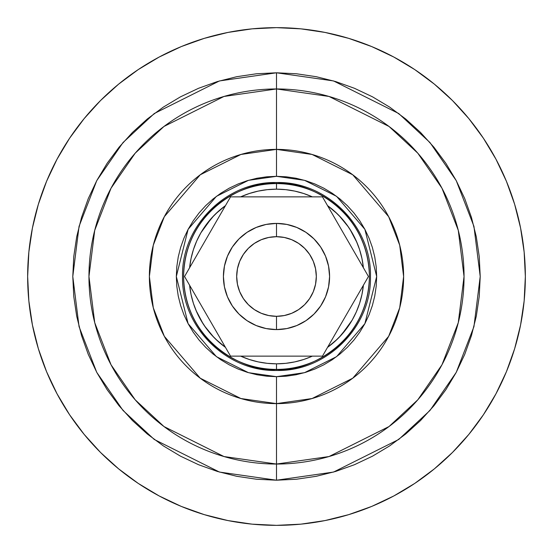 <?xml version="1.0" encoding="UTF-8"?>
<svg xmlns="http://www.w3.org/2000/svg" width="553" height="553" viewBox="0 0 553 553"><rect width="100%" height="100%" fill="white"/><g stroke="black" fill="none" stroke-linecap="round" stroke-linejoin="round"><path stroke-width="0.83" d="M238.958 238.958L232.357 247.004L238.958 238.958L247.004 232.357L238.958 238.958L247.004 232.357L256.184 227.456L266.145 224.435L276.5 223.412A53.088 53.088 0 0 1 329.588 276.5A53.088 53.088 0 0 1 276.5 329.588A53.088 53.088 0 0 0 329.588 276.5A53.088 53.088 0 0 0 276.5 223.412L276.5 236.684A39.816 39.816 0 0 1 316.316 276.5A39.816 39.816 0 0 1 276.5 316.316L276.5 329.588L286.855 328.565L276.5 329.588L276.5 316.316L268.73 315.549L261.265 313.288L254.38 309.604L248.345 304.655L243.396 298.62L239.712 291.735L237.451 284.27L236.684 276.5L237.451 268.73L239.712 261.265L243.396 254.38L248.345 248.345L254.38 243.396L261.265 239.712L268.73 237.451L276.5 236.684L284.27 237.451L291.735 239.712L298.62 243.396L304.655 248.345L309.604 254.38L313.288 261.265L315.549 268.73L316.316 276.5L315.549 284.27L313.288 291.735L309.604 298.62L304.655 304.655L298.62 309.604L291.735 313.288L284.27 315.549L276.5 316.316A39.816 39.816 0 0 1 236.684 276.5A39.816 39.816 0 0 1 276.5 236.684L276.5 223.412L266.145 224.435L276.5 223.412A53.088 53.088 0 0 0 223.412 276.5A53.088 53.088 0 0 0 276.5 329.588A53.088 53.088 0 0 1 223.412 276.5A53.088 53.088 0 0 1 276.5 223.412L286.855 224.435L276.5 223.412L286.855 224.435L296.816 227.456L286.855 224.435M276.5 27.65A248.85 248.85 0 0 1 525.35 276.5A248.85 248.85 0 0 1 276.5 525.35L252.106 524.154L227.954 520.567L204.264 514.636L181.266 506.41L159.195 495.965L138.243 483.412L118.632 468.861L100.535 452.465L84.139 434.368L69.588 414.757L57.035 393.805L46.59 371.734L38.364 348.736L32.433 325.046L28.846 300.894L27.65 276.5L28.846 252.106L32.433 227.954L38.364 204.264L46.59 181.266L57.035 159.195L69.588 138.243L84.139 118.632L100.535 100.535L118.632 84.139L138.243 69.588L159.195 57.035L181.266 46.59L204.264 38.364L227.954 32.433L252.106 28.846L276.5 27.65L300.894 28.846L325.046 32.433L348.736 38.364L371.734 46.59L393.805 57.035L414.757 69.588L434.368 84.139L452.465 100.535L468.861 118.632L483.412 138.243L495.965 159.195L506.41 181.266L514.636 204.264L520.567 227.954L524.154 252.106L525.35 276.5L524.154 300.894L520.567 325.046L514.636 348.736L506.41 371.734L495.965 393.805L483.412 414.757L468.861 434.368L452.465 452.465L434.368 468.861L414.757 483.412L393.805 495.965L371.734 506.41L348.736 514.636L325.046 520.567L300.894 524.154L276.5 525.35A248.85 248.85 0 0 1 27.65 276.5A248.85 248.85 0 0 1 276.5 27.65M276.5 72.789L276.5 88.957L223.986 96.457L163.971 126.464L135.202 153.181L111.015 188.241L94.722 230.331L88.957 276.5L94.722 322.669L111.015 364.759L135.202 399.819L163.971 426.536L223.986 456.543L276.5 464.043L276.5 480.211L219.458 472.062L154.273 439.469L123.022 410.45L96.754 372.363L79.058 326.643L72.789 276.5L79.058 226.357L96.754 180.637L123.022 142.55L154.273 113.531L219.458 80.938L276.5 72.789L333.542 80.938L398.727 113.531L429.978 142.55L456.246 180.637L473.942 226.357L480.211 276.5L473.942 326.643L456.246 372.363L429.978 410.45L398.727 439.469L333.542 472.062L276.5 480.211L276.5 464.043A187.543 187.543 0 0 0 464.043 276.5A187.543 187.543 0 0 0 276.5 88.957L276.5 149.379A127.121 127.121 0 0 1 403.621 276.5A127.121 127.121 0 0 1 276.5 403.621L276.5 464.043L276.5 403.621L312.092 398.533L352.773 378.197L388.662 336.321L399.708 307.793L403.621 276.5L399.708 245.207L388.662 216.679L352.773 174.803L312.092 154.467L276.5 149.379L276.5 176.324L304.551 180.333L336.604 196.356L364.89 229.357L376.676 276.5L364.89 323.643L336.604 356.644L304.551 372.667L276.5 376.676L276.5 403.621L276.5 376.676L266.684 376.192L256.958 374.754L247.419 372.363L238.163 369.051L229.274 364.849L220.847 359.796L212.946 353.941L205.668 347.332L199.059 340.054L193.204 332.153L188.151 323.726L183.949 314.837L180.637 305.581L178.246 296.042L176.808 286.316L176.324 276.5L176.808 266.684L178.246 256.958L180.637 247.419L183.949 238.163L188.151 229.274L193.204 220.847L199.059 212.946L205.668 205.668L212.946 199.059L220.847 193.204L229.274 188.151L238.163 183.949L247.419 180.637L256.958 178.246L266.684 176.808L276.5 176.324L286.316 176.808L296.042 178.246L305.581 180.637L314.837 183.949L323.726 188.151L332.153 193.204L340.054 199.059L347.332 205.668L353.941 212.946L359.796 220.847L364.849 229.274L369.051 238.163L372.363 247.419L374.754 256.958L376.192 266.684L376.676 276.5L376.192 286.316L374.754 296.042L372.363 305.581L369.051 314.837L364.849 323.726L359.796 332.153L353.941 340.054L347.332 347.332L340.054 353.941L332.153 359.796L323.726 364.849L314.837 369.051L305.581 372.363L296.042 374.754L286.316 376.192L276.5 376.676L248.449 372.667L216.396 356.644L188.11 323.643L176.324 276.5L188.11 229.357L216.396 196.356L248.449 180.333L276.5 176.324L276.5 149.379L240.908 154.467L200.227 174.803L164.338 216.679L153.292 245.207L149.379 276.5L153.292 307.793L164.338 336.321L200.227 378.197L240.908 398.533L276.5 403.621A127.121 127.121 0 0 1 149.379 276.5A127.121 127.121 0 0 1 276.5 149.379L276.5 88.957A187.543 187.543 0 0 0 88.957 276.5A187.543 187.543 0 0 0 276.5 464.043L329.014 456.543L389.029 426.536L417.798 399.819L441.985 364.759L458.278 322.669L464.043 276.5L458.278 230.331L441.985 188.241L417.798 153.181L389.029 126.464L329.014 96.457L276.5 88.957L276.5 72.789L256.53 73.77L236.76 76.701L217.364 81.561L198.541 88.293L180.472 96.844L163.322 107.123L147.264 119.026L132.457 132.457L119.026 147.264L107.123 163.322L96.844 180.472L88.293 198.541L81.561 217.364L76.701 236.76L73.77 256.53L72.789 276.5L73.77 296.47L76.701 316.24L81.561 335.636L88.293 354.459L96.844 372.528L107.123 389.678L119.026 405.736L132.457 420.543L147.264 433.974L163.322 445.877L180.472 456.156L198.541 464.707L217.364 471.439L236.76 476.299L256.53 479.23L276.5 480.211L296.47 479.23L316.24 476.299L335.636 471.439L354.459 464.707L372.528 456.156L389.678 445.877L405.736 433.974L420.543 420.543L433.974 405.736L445.877 389.678L456.156 372.528L464.707 354.459L471.439 335.636L476.299 316.24L479.23 296.47L480.211 276.5L479.23 256.53L476.299 236.76L471.439 217.364L464.707 198.541L456.156 180.472L445.877 163.322L433.974 147.264L420.543 132.457L405.736 119.026L389.678 107.123L372.528 96.844L354.459 88.293L335.636 81.561L316.24 76.701L296.47 73.77L276.5 72.789M276.5 369.404L276.5 370.462L276.5 369.404C303.673 373.137 368.139 345.266 369.404 276.5C368.139 207.734 303.673 179.863 276.5 183.596A92.904 92.904 0 0 1 369.404 276.5A92.904 92.904 0 0 1 276.5 369.404L276.5 363.826L276.5 369.404A92.904 92.904 0 0 1 183.596 276.5A92.904 92.904 0 0 1 276.5 183.596L276.5 189.174A87.326 87.326 0 0 1 312.348 196.868L303.742 193.529L294.832 191.117L285.714 189.658L276.5 189.174L276.5 183.596C249.327 179.863 184.861 207.734 183.596 276.5C184.861 345.266 249.327 373.137 276.5 369.404M341.471 334.848L352.13 320.166L347.097 327.901L341.277 335.07L334.765 341.547M361.98 258.631L363.383 267.728A87.326 87.326 0 0 0 327.542 205.64L334.738 211.426L341.277 217.93L347.097 225.099L352.13 232.834L356.312 241.06L359.574 249.59M276.5 182.538L276.5 183.596L276.5 182.538C326.692 181.239 371.761 226.281 370.462 276.5C371.761 326.719 326.692 371.761 276.5 370.462C226.308 371.761 181.239 326.719 182.538 276.5C181.239 226.281 226.308 181.239 276.5 182.538M312.348 356.132A87.326 87.326 0 0 1 276.5 363.826L267.286 363.342L258.168 361.883L249.258 359.471L240.652 356.132A87.326 87.326 0 0 0 276.5 363.826L285.714 363.342L294.832 361.883L303.742 359.471L310.682 356.858M352.13 320.166L356.312 311.94L359.609 303.314L361.973 294.396L363.383 285.272A87.326 87.326 0 0 1 327.542 347.36L337.344 339.148M240.652 196.868L249.258 193.529L258.168 191.117L267.286 189.658L276.5 189.174A87.326 87.326 0 0 0 240.652 196.868L242.318 196.142M225.458 205.64A87.326 87.326 0 0 0 189.617 267.728L191.027 258.604L193.391 249.686L196.688 241.06L200.87 232.834L205.903 225.099L211.723 217.93L218.262 211.426L225.458 205.64L215.656 213.852M225.458 347.36L218.262 341.574L211.723 335.07L205.903 327.901L200.87 320.166L196.688 311.94L193.391 303.314L191.027 294.396L189.617 285.272A87.326 87.326 0 0 0 225.458 347.36L215.656 339.148M334.738 341.574L327.542 347.36M359.609 249.686L361.973 258.604M211.529 218.152L200.87 232.834M213.9 215.608L204.472 227.124M196.094 310.565L203.151 323.892M204.472 325.876L213.9 337.392M339.1 337.392L348.528 325.876M356.906 242.435L349.849 229.108M348.528 227.124L339.1 215.608M337.344 213.852L327.542 205.64M204.264 38.364L181.266 46.59M69.588 138.243L57.035 159.195M38.364 348.736L46.59 371.734M138.243 483.412L159.195 495.965M348.736 514.636L371.734 506.41M483.412 414.757L495.965 393.805M514.636 204.264L506.41 181.266M414.757 69.588L393.805 57.035M227.456 256.184L224.435 266.145L227.456 256.184L232.357 247.004M247.004 320.643L238.958 314.042L247.004 320.643L256.184 325.544L266.145 328.565L276.5 329.588L266.145 328.565L256.184 325.544L247.004 320.643L238.958 314.042L232.357 305.996L227.456 296.816L224.435 286.855L223.412 276.5L224.435 266.145M314.042 314.042L305.996 320.643L314.042 314.042L320.643 305.996L314.042 314.042L305.996 320.643L296.816 325.544L286.855 328.565L276.5 329.588L266.145 328.565M325.544 296.816L328.565 286.855L325.544 296.816L320.643 305.996M305.996 232.357L314.042 238.958L305.996 232.357L296.816 227.456L305.996 232.357L314.042 238.958L320.643 247.004L325.544 256.184L328.565 266.145L329.588 276.5L328.565 286.855M322.475 196.868L230.525 196.868L184.55 276.5L230.525 356.132L322.475 356.132L368.45 276.5L322.475 196.868L230.525 196.868L184.55 276.5L230.525 356.132L322.475 356.132L368.45 276.5L322.475 196.868M238.958 314.042L232.357 305.996M227.456 296.816L224.435 286.855M247.004 232.357L256.184 227.456L266.145 224.435M314.042 238.958L320.643 247.004M325.544 256.184L328.565 266.145M305.996 320.643L296.816 325.544L286.855 328.565"/></g></svg>
